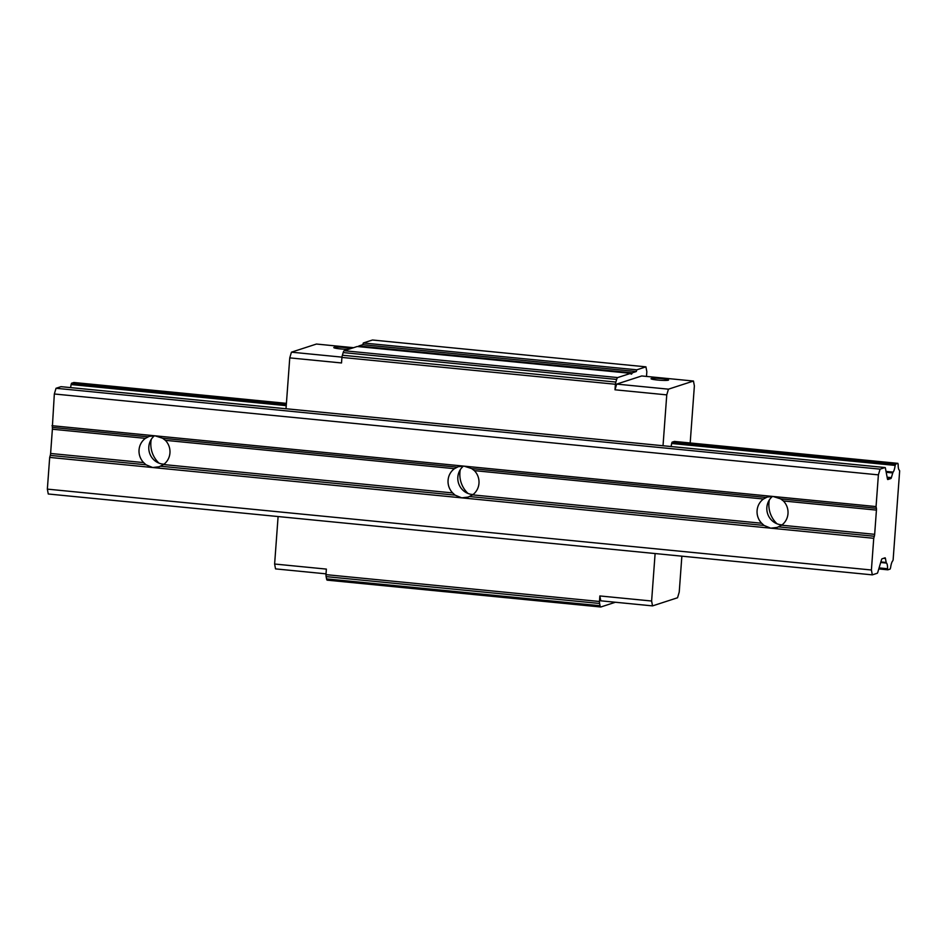<?xml version="1.0" encoding="UTF-8"?>
<svg xmlns="http://www.w3.org/2000/svg" width="947" height="947" viewBox="0 0 947 947"><rect width="100%" height="100%" fill="white"/><g stroke="black" fill="none" stroke-linecap="round" stroke-linejoin="round"><path stroke-width="1.42" d="M878.39 474.861L876.058 506.574L773.06 496.465L780.659 498.891L783.394 500.963A15.981 15.448 72 0 1 781.618 525.206L777.144 527.42L770.728 528.177L764.051 525.443L761.684 523.253A15.981 15.448 72 0 1 763.471 499.01L767.259 497.021L773.06 496.465L464.03 466.137L471.642 468.576L474.376 470.635A15.981 15.448 72 0 1 472.6 494.879L468.114 497.092L461.71 497.85L49.682 457.413L47.35 489.126L48.261 493.991L872.317 574.865L877.265 573.255A2.663 0.627 95.6 0 0 877.774 572.331L881.515 559.736A2.663 0.627 -84.4 0 1 882.024 558.813L885.031 557.83A2.663 0.627 -84.4 0 1 885.102 557.819A2.663 0.627 -84.4 0 1 885.433 558.458L886.191 562.459A2.663 0.627 95.6 0 0 886.451 563.063A8.523 2.024 -84.4 0 1 887.564 568.733L887.86 569.81L890.109 569.076L890.582 567.75A8.523 2.024 -84.4 0 1 892.666 560.955A2.663 0.627 95.6 0 0 893.128 559.819L899.65 471.061A2.663 0.627 95.6 0 0 899.33 470.185A8.523 2.024 -84.4 0 1 898.17 464.444L897.874 463.367L895.625 464.101L895.152 465.415A8.523 2.024 -84.4 0 1 893.128 472.115A2.663 0.627 95.6 0 0 892.761 472.932L891.376 477.619A2.663 0.627 -84.4 0 1 890.855 478.543L887.848 479.525A2.663 0.627 -84.4 0 1 887.789 479.525A2.663 0.627 -84.4 0 1 887.446 478.898L885.421 468.161A2.663 0.627 95.6 0 0 885.09 467.534A2.663 0.627 95.6 0 0 885.019 467.546L880.083 469.144L878.39 474.861L54.334 393.988L52.334 427.417A2.663 0.627 -84.4 0 1 52.381 429.228L50.605 453.471A2.663 0.627 -84.4 0 1 50.274 455.4L49.682 457.413M876.058 506.574L876.389 508.29A2.663 0.627 -84.4 0 1 876.437 510.102L874.661 534.333A2.663 0.627 -84.4 0 1 874.33 536.262L873.738 538.287L461.71 497.85L455.022 495.115L452.666 492.925A15.981 15.448 72 0 1 454.453 468.682L458.241 466.693L464.03 466.137L155.012 435.809L162.612 438.248L165.358 440.319A15.981 15.448 72 0 1 163.571 464.551L159.096 466.764L152.68 467.522L146.004 464.788L143.648 462.598A15.981 15.448 72 0 1 145.424 438.354L149.224 436.366L155.012 435.809L52.002 425.7M772.48 496.417A15.981 15.448 -108 0 0 782.092 524.851M769.307 500.016A25.297 24.456 -108 0 0 777.037 523.798M463.462 466.09A15.981 15.448 -108 0 0 473.062 494.523M460.289 469.688A25.297 24.456 -108 0 0 468.019 493.47M880.083 469.144L56.027 388.282L54.334 393.988M873.738 538.287L871.406 569.999L47.35 489.126M871.406 569.999L872.317 574.865M151.26 439.361A25.297 24.456 -108 0 0 158.989 463.142M73.902 382.505L71.57 383.227L71.096 384.553A8.523 2.024 -84.4 0 1 70.54 387.595M61.093 386.684A2.663 0.627 95.6 0 0 61.034 386.66A2.663 0.627 95.6 0 0 60.963 386.672L56.027 388.282M154.444 435.762A15.981 15.448 -108 0 0 164.044 464.196M286.018 408.749L289.758 357.883L341.512 362.961L341.926 357.421A5.327 1.267 -84.4 0 1 342.388 355.232L343.181 352.58A5.327 1.267 -84.4 0 1 344.211 350.733L357.22 346.507L630.702 373.343A5.327 1.267 95.6 0 0 631.27 374.16A5.327 1.267 95.6 0 0 632.265 372.834L358.783 345.998L362.819 344.684L363.328 342.98L372.443 340.009L645.925 366.844L646.837 371.709L646.493 376.433M663.018 445.741L666.759 394.875L614.994 389.797L615.408 384.257A5.327 1.267 -84.4 0 1 615.87 382.067L616.663 379.427A5.327 1.267 -84.4 0 1 617.693 377.569L630.702 373.343M358.511 346.638A5.327 1.267 95.6 0 0 358.783 345.998M632.265 372.834L636.301 371.52L362.819 344.684M636.301 371.52L636.81 369.815L363.328 342.98M636.81 369.815L645.925 366.844M615.408 602.245L600.848 606.98A5.327 1.267 -84.4 0 1 600.718 606.991A5.327 1.267 -84.4 0 1 600.043 605.725L599.617 603.464A5.327 1.267 -84.4 0 1 599.451 601.487L325.969 574.64L326.372 569.1L274.618 564.021L278.098 516.553M327.366 580.132A5.327 1.267 -84.4 0 1 327.236 580.156A5.327 1.267 -84.4 0 1 326.561 578.889L326.135 576.628A5.327 1.267 -84.4 0 1 325.969 574.64M599.451 601.487L599.853 595.947L651.619 601.025L655.111 553.545M897.874 463.367L674.359 441.432L672.098 442.166L671.624 443.48A8.523 2.024 -84.4 0 1 671.068 446.534M615.408 384.257L341.926 357.421M681.864 556.173L679.236 592.053L677.543 597.758L652.53 605.891L600.777 600.812L599.853 595.947M614.994 389.797L616.686 384.091L641.699 375.959L693.464 381.037L694.376 385.903L690.185 442.971M326.028 573.846L275.53 568.887L274.618 564.021M289.758 357.883L291.439 352.177L316.452 344.045L353.586 347.691M348.685 349.277A8.783 0.876 -175.8 0 1 339.121 348.768A8.783 0.876 -175.8 0 1 333.782 347.561A8.783 0.876 -175.8 0 1 344.696 347.502A8.783 0.876 -175.8 0 1 350.923 348.555M341.962 357.137L291.439 352.177M652.53 605.891L651.619 601.025M666.759 394.875L668.452 389.17L616.686 384.091M661.953 378.646A8.783 0.876 -175.8 0 1 668.57 379.984A8.783 0.876 -175.8 0 1 659.739 380.221A8.783 0.876 -175.8 0 1 651.039 378.693A8.783 0.876 -175.8 0 1 661.953 378.646M668.452 389.17L693.464 381.037M766.099 497.471L471.642 468.576M764.051 525.443L469.582 496.548M761.684 523.253L472.6 494.879M763.471 499.01L474.376 470.635M457.081 467.143L162.612 438.248M455.022 495.115L160.564 466.22M452.666 492.925L163.571 464.551M454.453 468.682L165.358 440.319M148.063 436.816L52.334 427.417M145.424 438.354L52.381 429.228M143.648 462.598L50.605 453.471M146.004 464.788L50.274 455.4M874.33 536.262L778.6 526.875M876.389 508.29L780.659 498.891M876.437 510.102L783.394 500.963M874.661 534.333L781.618 525.206M885.433 558.458L883.646 558.28M886.191 562.459L880.852 561.926M886.451 563.063L880.686 562.494M887.564 568.733L879.088 567.904M887.777 569.81L878.792 568.922M73.866 382.493L286.408 403.351L73.819 382.493M895.625 464.101L672.098 442.166M286.349 404.31L71.57 383.227M895.152 465.415L671.624 443.48M286.243 405.659L71.096 384.553M893.128 472.115L886.037 471.417M892.761 472.932L886.203 472.281M891.376 477.619L887.126 477.205M890.855 478.543L887.315 478.199M885.019 467.546L60.963 386.672M616.663 379.427L343.181 352.58M617.693 377.569L344.211 350.733M600.043 605.725L326.561 578.889M599.617 603.464L326.135 576.628M615.87 382.067L342.388 355.232M887.813 569.822L878.78 568.934M897.922 463.355L674.394 441.42M885.09 467.534L61.034 386.66M600.718 606.991L327.236 580.156"/></g></svg>
